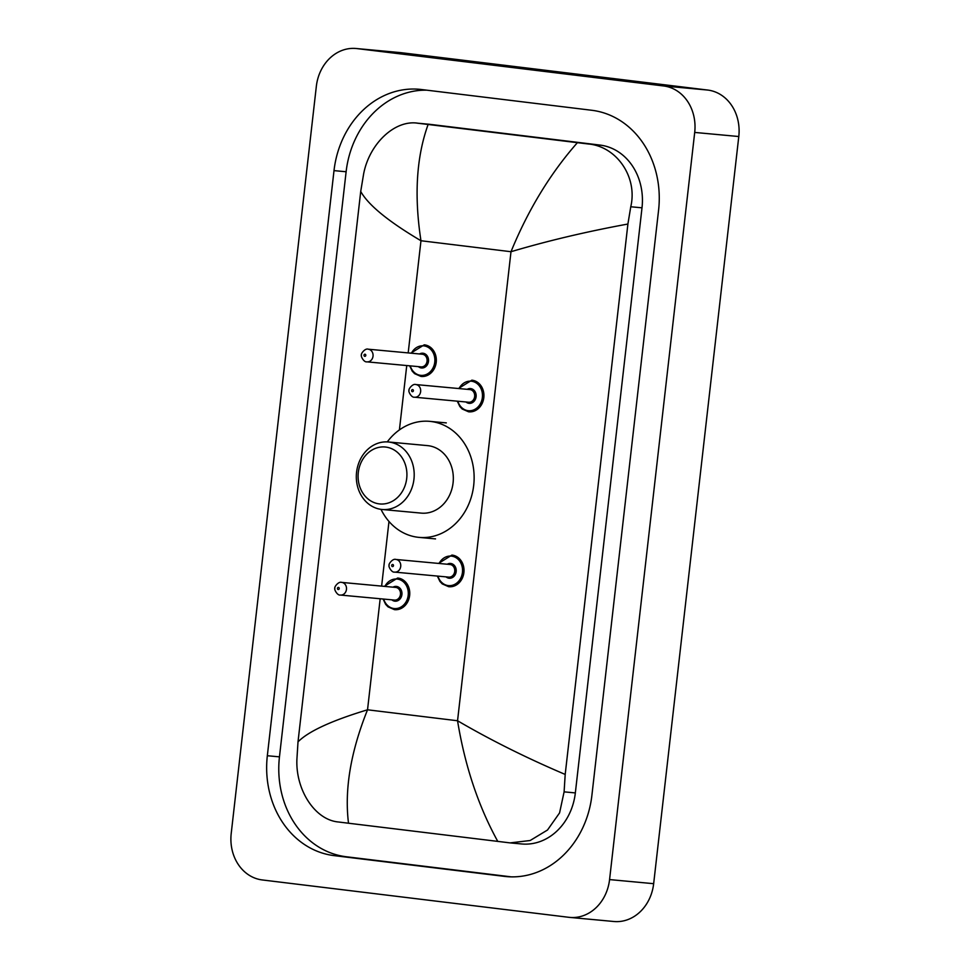 <?xml version="1.0" encoding="UTF-8"?>
<svg xmlns="http://www.w3.org/2000/svg" width="970" height="970" viewBox="0 0 970 970"><rect width="100%" height="100%" fill="white"/><g stroke="black" fill="none" stroke-linecap="round" stroke-linejoin="round"><path stroke-width="1.45" d="M262.276 879.948A42.365 36.12 95.3 0 1 231.212 833.472L316.341 86.318A42.365 36.12 95.3 0 1 356.123 48.5A42.365 36.12 95.3 0 1 356.996 48.597L663.638 85.966A42.365 36.12 95.3 0 1 694.702 132.429L609.572 879.584A42.365 36.12 95.3 0 1 569.79 917.402A42.365 36.12 95.3 0 1 568.917 917.317L262.276 879.948M356.123 48.5L400.21 52.598A42.365 36.12 95.3 0 1 401.083 52.683L707.724 90.052A42.365 36.12 95.3 0 1 738.788 136.527L653.659 883.682A42.365 36.12 95.3 0 1 613.877 921.5L569.79 917.402M591.773 110.277L421.416 89.519A91.095 77.673 -84.7 0 0 419.537 89.313A91.095 77.673 -84.7 0 0 334.007 170.623L267.332 755.727A91.095 77.673 -84.7 0 0 334.141 855.625L504.497 876.383A91.095 77.673 -84.7 0 0 506.376 876.589A91.095 77.673 -84.7 0 0 591.906 795.279L658.581 210.175A91.095 77.673 -84.7 0 0 591.773 110.277M426.764 90.174A91.095 77.673 -84.7 0 0 346.12 171.751L279.457 756.855A91.095 77.673 -84.7 0 0 346.254 856.752L511.275 876.856M627.905 224.034C586.389 231.66 547.419 240.887 510.996 251.715C528.189 209.75 550.329 173.412 577.405 142.675L588.438 143.996C616.435 146.434 637.823 176.855 630.767 206.768L627.905 224.034L565.195 774.436L564.103 791.86L559.569 812.909L547.504 830.017L530.141 840.517L510.123 842.894L521.642 843.961A57.194 48.767 -84.7 0 0 575.343 792.914L642.007 207.81A57.194 48.767 -84.7 0 0 600.066 145.088L429.71 124.318A57.194 48.767 -84.7 0 0 428.522 124.196L417.003 123.129L428.122 124.475C416.421 156.922 414.032 195.685 420.968 240.742C388.436 221.512 368.357 205.094 360.719 191.466L298.008 741.868C308.399 731.356 331.57 720.661 367.533 709.797C350.679 751.786 344.35 789.592 348.509 823.227L338.469 821.99C314.838 819.965 295.559 789.738 296.905 759.304L298.008 741.868M510.123 842.894L348.509 823.227M360.719 191.466L363.58 174.2C369.085 144.239 394.572 119.395 418.082 123.238L429.71 124.318M577.405 142.675L428.122 124.475M497.792 841.427C478.319 806.082 464.909 765.863 457.549 720.759C490.553 740.037 526.431 757.922 565.195 774.436M379.258 503.891A28.603 24.383 95.3 0 1 358.294 472.536A28.603 24.383 95.3 0 1 385.733 447.061A28.603 24.383 95.3 0 1 406.709 478.428A28.603 24.383 95.3 0 1 379.258 503.891M381.416 509.408A33.901 28.906 95.3 0 1 356.524 472.657A33.901 28.906 95.3 0 1 388.388 441.98A33.901 28.906 95.3 0 1 389.091 442.065A33.901 28.906 95.3 0 1 413.996 478.816A33.901 28.906 95.3 0 1 382.119 509.48A33.901 28.906 95.3 0 1 381.416 509.408M382.119 509.48L421.247 513.118A33.901 28.906 -84.7 0 0 453.123 482.454A33.901 28.906 -84.7 0 0 428.219 445.691A33.901 28.906 -84.7 0 0 427.515 445.618L388.388 441.98M387.272 441.908A58.261 49.676 95.3 0 1 429.771 421.356A58.261 49.676 95.3 0 1 430.971 421.489A58.261 49.676 95.3 0 1 473.772 484.673A58.261 49.676 95.3 0 1 418.991 537.38A58.261 49.676 95.3 0 1 417.791 537.247A58.261 49.676 95.3 0 1 381.004 509.359M380.179 598.745L367.533 709.797L457.549 720.759L510.996 251.715L420.968 240.742L408.188 352.91M381.622 586.11L388.982 521.46M399.41 429.916L406.745 365.544M609.572 879.584L653.659 883.682M694.702 132.429L738.788 136.527M663.638 85.966L707.724 90.052M356.996 48.597L401.083 52.683M279.457 756.855L267.332 755.727M346.254 856.752L334.141 855.625M346.12 171.751L334.007 170.623M508.268 876.735L504.497 876.383M600.066 145.088L588.438 143.996M642.007 207.81L630.767 206.768M575.343 792.914L564.103 791.86M410.843 353.165L424.229 344.835A15.884 13.544 95.3 0 1 424.557 344.871A15.884 13.544 95.3 0 1 436.233 362.101A15.884 13.544 95.3 0 1 421.295 376.469A15.884 13.544 95.3 0 1 420.968 376.433L421.295 376.469M410.249 365.872A14.829 12.646 -84.7 0 0 420.531 375.329A14.829 12.646 -84.7 0 0 434.766 362.125A14.829 12.646 -84.7 0 0 423.89 345.866A14.829 12.646 -84.7 0 0 411.425 353.213M419.561 353.965A7.42 6.317 95.3 0 1 423.053 353.238A7.42 6.317 95.3 0 1 428.485 361.361A7.42 6.317 95.3 0 1 421.368 367.969A7.42 6.317 95.3 0 1 418.385 366.624M420.944 366.866A6.353 5.42 -84.7 0 0 421.077 366.878A6.353 5.42 -84.7 0 0 427.055 361.131A6.353 5.42 -84.7 0 0 422.374 354.232A6.353 5.42 -84.7 0 0 422.253 354.22A6.353 5.42 -84.7 0 0 422.12 354.208M422.253 354.22L368.248 349.2A6.353 5.42 95.3 0 1 368.37 349.224A6.353 5.42 95.3 0 1 373.038 356.111A6.353 5.42 95.3 0 1 367.072 361.858A6.353 5.42 95.3 0 1 366.939 361.846M364.781 356.329A1.055 0.897 -84.7 0 0 365.023 354.22A1.055 0.897 -84.7 0 0 364.781 356.329M384.278 586.365L397.664 578.023A15.884 13.544 95.3 0 1 397.991 578.059A15.884 13.544 95.3 0 1 409.667 595.301A15.884 13.544 95.3 0 1 394.729 609.669A15.884 13.544 95.3 0 1 394.39 609.633L394.729 609.669M383.683 599.072A14.829 12.646 -84.7 0 0 393.965 608.529A14.829 12.646 -84.7 0 0 408.2 595.325A14.829 12.646 -84.7 0 0 397.324 579.066A14.829 12.646 -84.7 0 0 384.86 586.413M392.983 587.165A7.42 6.317 95.3 0 1 396.475 586.438A7.42 6.317 95.3 0 1 401.919 594.562A7.42 6.317 95.3 0 1 394.802 601.17A7.42 6.317 95.3 0 1 391.807 599.824M394.366 600.066A6.353 5.42 -84.7 0 0 394.499 600.078A6.353 5.42 -84.7 0 0 400.477 594.331A6.353 5.42 -84.7 0 0 395.808 587.432A6.353 5.42 -84.7 0 0 395.675 587.42A6.353 5.42 -84.7 0 0 395.542 587.408M395.675 587.42L341.67 582.4A6.353 5.42 95.3 0 1 341.804 582.412A6.353 5.42 95.3 0 1 346.472 589.311A6.353 5.42 95.3 0 1 340.494 595.059A6.353 5.42 95.3 0 1 340.361 595.046L394.499 600.078M338.215 589.53A1.055 0.897 -84.7 0 0 338.445 587.42A1.055 0.897 -84.7 0 0 338.215 589.53M458.446 388.521L471.844 380.191A15.884 13.544 95.3 0 1 472.172 380.228A15.884 13.544 95.3 0 1 483.836 397.457A15.884 13.544 95.3 0 1 468.898 411.826A15.884 13.544 95.3 0 1 468.571 411.789L468.898 411.826M457.852 401.228A14.829 12.646 -84.7 0 0 468.134 410.686A14.829 12.646 -84.7 0 0 482.369 397.482A14.829 12.646 -84.7 0 0 471.493 381.222A14.829 12.646 -84.7 0 0 459.028 388.57M467.164 389.322A7.42 6.317 95.3 0 1 470.656 388.594A7.42 6.317 95.3 0 1 476.1 396.718A7.42 6.317 95.3 0 1 468.983 403.326A7.42 6.317 95.3 0 1 465.988 401.98M468.546 402.223A6.353 5.42 -84.7 0 0 468.68 402.235A6.353 5.42 -84.7 0 0 474.657 396.487A6.353 5.42 -84.7 0 0 469.989 389.588A6.353 5.42 -84.7 0 0 469.856 389.576A6.353 5.42 -84.7 0 0 469.722 389.564M468.68 402.235L414.505 397.203C411.413 397.894 407.946 390.983 409.085 390.352C408.067 389.576 412.614 383.271 415.851 384.557A6.353 5.42 95.3 0 1 415.984 384.581A6.353 5.42 95.3 0 1 420.653 391.468A6.353 5.42 95.3 0 1 414.675 397.215A6.353 5.42 95.3 0 1 414.542 397.203M412.626 389.576A1.055 0.897 -84.7 0 0 412.383 391.686A1.055 0.897 -84.7 0 0 412.626 389.576M438.525 563.412L451.911 555.082A15.884 13.544 95.3 0 1 452.238 555.119A15.884 13.544 95.3 0 1 463.915 572.348A15.884 13.544 95.3 0 1 448.977 586.729A15.884 13.544 95.3 0 1 448.649 586.692L448.977 586.729M437.931 576.131A14.829 12.646 -84.7 0 0 448.213 585.589A14.829 12.646 -84.7 0 0 462.447 572.385A14.829 12.646 -84.7 0 0 451.571 556.125A14.829 12.646 -84.7 0 0 439.107 563.473M447.231 564.225A7.42 6.317 95.3 0 1 450.735 563.485A7.42 6.317 95.3 0 1 456.167 571.621A7.42 6.317 95.3 0 1 449.049 578.217A7.42 6.317 95.3 0 1 446.067 576.883M448.625 577.114A6.353 5.42 -84.7 0 0 448.746 577.126A6.353 5.42 -84.7 0 0 454.724 571.378A6.353 5.42 -84.7 0 0 450.056 564.491A6.353 5.42 -84.7 0 0 449.922 564.479A6.353 5.42 -84.7 0 0 449.801 564.467M448.746 577.126L394.572 572.094C391.48 572.785 388.024 565.874 389.164 565.255C388.133 564.467 392.68 558.174 395.918 559.46A6.353 5.42 95.3 0 1 396.051 559.472A6.353 5.42 95.3 0 1 400.719 566.371A6.353 5.42 95.3 0 1 394.741 572.118A6.353 5.42 95.3 0 1 394.62 572.106M392.704 564.479A1.055 0.897 -84.7 0 0 392.462 566.589A1.055 0.897 -84.7 0 0 392.704 564.479M429.771 421.356L446.297 422.896M418.991 537.38L435.53 538.908M421.077 366.878L366.89 361.846C363.798 362.537 360.343 355.626 361.483 354.996C360.464 354.22 364.999 347.915 368.248 349.2M409.667 365.823L412.238 371.183L414.59 373.656L420.956 376.433M341.67 582.4C338.433 581.115 333.886 587.42 334.905 588.196C333.777 588.814 337.233 595.725 340.325 595.046M383.101 599.011L385.672 604.371L388.024 606.856L394.39 609.633M457.27 401.168L459.853 406.539L462.205 409.013L468.558 411.789M415.851 384.557L469.856 389.576M437.349 576.071L439.919 581.43L442.271 583.916L448.637 586.692M395.918 559.46L449.922 564.479"/></g></svg>
